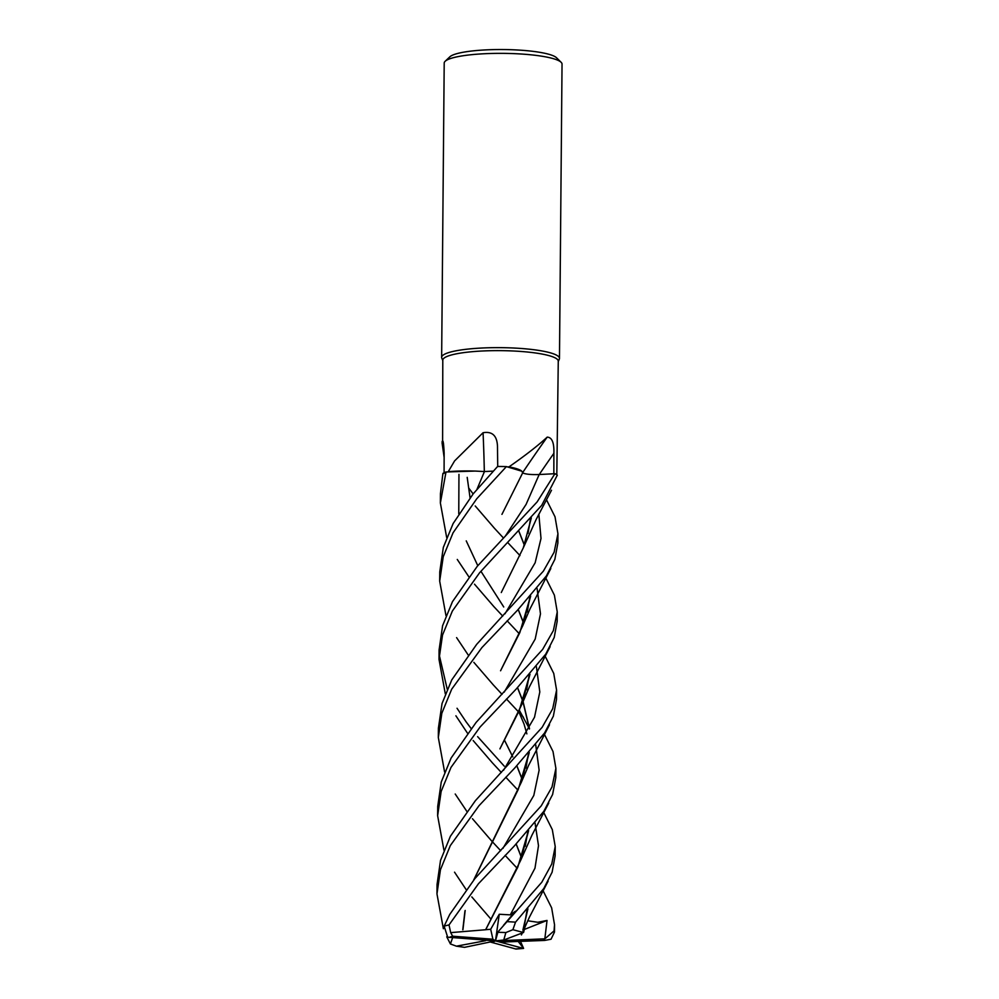 <?xml version="1.0" encoding="UTF-8"?>
<svg xmlns="http://www.w3.org/2000/svg" width="999" height="999" viewBox="0 0 999 999"><rect width="100%" height="100%" fill="white"/><g stroke="black" fill="none" stroke-linecap="round" stroke-linejoin="round"><path stroke-width="1.5" d="M556.805 474.8L558.266 361.176A57.742 10.027 -179.5 0 0 519.742 351.373A57.742 10.027 -179.5 0 0 455.532 354.008A57.742 10.027 -179.5 0 0 442.794 360.164L442.607 440.109M446.665 537.45L440.372 502.972L446.004 471.978L475.149 471.066A45.042 7.817 -179.5 0 0 448.251 471.665L454.595 460.914L483.066 432.729C492.245 431.156 497.052 435.676 497.477 446.291L497.727 466.67M445.979 615.634L439.685 581.131L443.244 556.718L453.047 532.817L476.76 498.751L506.406 466.608L521.778 471.191A45.042 7.817 -179.5 0 0 508.941 466.895A57.742 10.027 -179.5 0 0 508.016 466.87M508.941 466.895C525.249 455.544 537.986 445.616 547.19 437.137C551.985 437.287 554.22 442.682 553.883 453.321L553.846 473.776M558.266 361.538L559.303 359.153A58.916 10.227 -179.5 0 0 522.19 348.551A58.916 10.227 -179.5 0 0 454.632 351.086A58.916 10.227 -179.5 0 0 441.645 357.367A58.916 10.227 -179.5 0 0 441.808 358.154A58.916 10.227 -179.5 0 1 454.632 351.086A58.916 10.227 -179.5 0 1 520.167 348.401A58.916 10.227 -179.5 0 1 559.477 358.391L562.037 64.111A58.916 10.227 -179.5 0 0 561.138 62.3A58.916 10.227 -179.5 0 0 517.732 53.809A58.916 10.227 -179.5 0 0 457.205 56.793A58.916 10.227 -179.5 0 0 445.142 61.289A58.916 10.227 -179.5 0 0 444.205 63.087L441.645 357.367M561.138 62.3L556.53 57.767A54.208 9.416 -179.5 0 0 516.608 49.95A54.208 9.416 -179.5 0 0 460.914 52.697A54.208 9.416 -179.5 0 0 449.825 56.831L445.142 61.289M559.29 359.178A58.916 10.227 -179.5 0 0 559.477 358.391M443.519 443.731A997.102 988.061 -129.2 0 0 442.095 441.783C442.994 438.861 443.668 442.644 444.143 453.121L444.08 473.439M444.13 457.355L442.07 442.832M522.677 472.577A997.102 659.352 120.7 0 1 547.19 437.137M484.328 471.491A997.102 432.555 102.3 0 0 483.066 432.729M543.056 890.708L551.635 907.829L554.532 924.712L554.058 930.893L544.83 938.835L547.04 920.441L537.799 922.277L527.684 920.778M517.257 868.368L505.119 855.381M500.686 850.698L491.745 841.083M491.72 841.058L472.465 818.73M466.77 811.288L455.219 794.018M444.605 772.015L438.324 737.512L441.833 713.249L451.685 689.198L481.88 647.614L517.544 610.177L546.403 575.911L554.845 559.378L557.867 543.069L557.942 533.766L554.12 552.222L543.369 571.153L476.71 644.318L451.76 679.894L442.045 703.508L438.399 728.209L438.324 737.512M546.465 499.762L555.019 516.808L557.942 533.766M451.086 758.079L441.246 782.055L437.724 806.393L437.637 815.721L441.146 791.47L450.999 767.394L480.094 727.01L516.133 689.11L545.754 654.108L554.22 637.462L557.18 621.278L557.255 611.95L553.384 630.556L542.607 649.462L476.136 722.377L451.086 758.079M491.058 919.242L471.803 896.915M466.083 889.51L454.545 872.177M443.943 850.199L437.637 815.721M545.766 577.946L554.395 595.179L557.255 611.95M452.36 611.051L479.557 572.814L541.733 505.319L557.292 475.199A58.916 10.227 -179.5 0 0 554.932 473.701L537.125 501.923L477.297 566.258L452.447 601.685L442.594 625.711L439.085 649.987L439.011 659.352L442.52 635.064L452.36 611.051M543.743 812.524L552.31 829.62L555.219 846.49L551.748 864.023L541.783 882.267L497.977 931.892L495.467 940.883L503.758 940.022L505.856 932.567L512.874 929.694L515.534 922.152L543.781 888.523L552.11 872.214L555.132 855.856L555.219 846.49M450.399 836.238L440.522 860.389L437.038 884.565L436.963 893.905L440.459 869.692L450.312 845.604L478.996 805.718L514.772 767.969L544.592 732.966L553.359 716.146L556.493 699.462L556.58 690.109L552.697 708.741L542.107 727.372L475.399 800.661L450.399 836.238M452.622 937.711L450.412 943.968L446.753 936.825M443.369 928.72L436.963 893.905M545.117 656.143L553.746 673.438L556.58 690.109M544.405 734.34L553.009 751.498L555.894 768.343L552.022 786.95L541.221 805.881L474.912 878.571L449.712 914.472L444.143 926.173L447.664 937.187L495.467 940.883L491.92 942.457L516.008 949.05L523.588 948.401L518.181 941.445M485.714 929.732L450.686 932.629L449.013 924.937L478.459 883.728L514.21 846.078L543.793 811.363L552.622 794.442L555.819 777.622L555.894 768.343M506.406 466.608A58.916 10.227 -179.5 0 0 497.589 466.471L473.189 493.856L453.134 523.538L443.331 547.377L439.772 571.84L439.685 581.131M446.004 471.978A58.916 10.227 -179.5 0 0 442.919 473.389L440.447 493.618L440.372 502.972M475.149 471.066L484.552 471.54M484.527 471.528L493.181 471.128M521.778 471.191L522.689 472.852L501.935 514.373M522.564 472.852C525.474 474.238 531.006 474.8 539.173 474.537L554.932 473.701M530.494 596.228L519.867 632.504L500.561 670.779L522.627 625.986L530.656 596.041M524.325 544.867L518.906 531.231M544.83 938.835L495.467 940.883L503.146 942.032L544.692 940.421L551.036 939.222L554.47 932.117A58.916 10.227 -179.5 0 0 554.058 930.893M468.668 487.987L473.139 493.931M520.467 941.358L523.588 948.401M524.275 545.017L518.856 531.293M504.22 692.12L535.189 639.085L540.484 613.823L537.1 588.536L540.484 613.823L535.189 639.085L504.22 692.12M485.676 929.644L520.591 860.514L528.608 830.631M522.277 779.432L516.87 765.796M512.774 756.842L504.557 740.334M523.476 717.294L518.668 712.05M518.606 711.987L506.481 699.013M502.047 694.342L493.106 684.69M493.094 684.665L473.838 662.337M468.144 654.919L456.593 637.624M503.496 925.311L515.434 911.2L510.302 914.872L499.263 914.26L490.684 929.27L485.701 929.707L517.857 866.97L528.446 830.818M439.173 654.682L447.227 689.173M457.03 708.254L466.009 721.69M466.183 721.927L471.091 728.471M477.634 736.638L504.208 766.096M522.215 779.57L516.82 765.858M512.737 756.892L504.557 740.359M510.302 914.872L534.977 868.193L538.498 845.678L535.052 823.101L538.498 845.678L534.977 868.193L510.302 914.872M505.569 535.726L526.098 504.383L539.173 474.537L526.098 504.383L505.569 535.726M462.787 929.757L464.947 910.988M473.663 880.057L521.266 782.379L529.283 752.434M529.507 728.758L523.014 701.41M522.964 701.261L517.544 687.624M477.06 489.123L484.465 471.503M519.318 633.791L507.155 620.829M502.734 616.108L493.793 606.53M493.768 606.505L474.513 584.178M468.806 576.735L457.267 559.452M502.897 848.451L533.816 795.429L539.123 770.179L535.726 744.904L539.123 770.179L533.816 795.429L502.897 848.451M529.345 728.608L519.393 710.376L529.345 728.608M517.494 687.687L522.902 701.41M522.952 701.56L529.395 728.995M529.12 752.622L518.281 789.385L473.851 879.832M465.184 910.451L462.924 929.744M504.994 613.798L535.152 562.762L541.008 538.449L538.836 514.21L541.008 538.449L535.152 562.762L504.994 613.798M522.914 930.007L527.759 909.028M521.528 857.791L516.146 844.068M525.137 926.285L523.576 932.479L522.202 932.142M522.152 932.167L512.874 929.694M522.989 930.106L527.922 908.84M521.59 857.641L516.196 844.018M501.286 592.532L523.314 547.814L531.331 517.907M517.944 790.159L505.794 777.222M501.361 772.502L492.445 762.899M492.42 762.874L473.164 740.546M467.445 733.129L455.906 715.808M445.304 693.818L439.011 659.352M503.558 770.241L534.515 717.232L539.81 691.982L536.401 666.72M503.733 606.98L481.418 572.04M477.834 565.634L477.422 564.885M477.36 564.772L466.246 540.884M458.766 513.836L458.953 474.35M529.97 674.288L521.965 704.145L499.912 748.888L519.205 710.614L529.807 674.475M523.576 623.214L518.194 609.49M470.067 497.839L467.195 477.347M523.626 623.064L518.256 609.44M485.601 940.708L456.418 946.178L464.547 947.339L495.467 940.883L483.491 939.997M519.98 555.594L507.842 542.669M503.409 537.962L494.493 528.321M494.468 528.296L475.212 505.969M490.684 929.27L492.907 939.21L452.659 936.213L450.686 932.629M547.04 920.441L524.388 929.42M523.576 932.479L503.758 940.022M456.418 946.178L450.412 943.968M490.222 941.982L491.92 942.457M523.476 948.413L495.467 940.883L492.907 939.21M495.467 940.883L499.263 914.26M539.235 474.537A994.38 657.554 120.7 0 1 553.883 453.321M515.534 922.152A58.916 10.227 -179.5 0 0 507.03 921.665M449.013 924.937A58.916 10.227 -179.5 0 0 444.143 926.173M452.659 936.213A49.488 8.591 -179.5 0 0 449.163 937.462M544.692 940.421A49.488 8.591 -179.5 0 0 543.194 939.023M505.856 932.567A49.488 8.591 -179.5 0 0 497.777 932.317M458.628 946.315A49.488 8.591 -179.5 0 0 464.547 947.339M515.509 948.913A49.488 8.591 -179.5 0 0 522.652 948.301M442.794 360.539L441.795 358.117M554.532 924.712L554.47 932.117M522.627 625.986L530.094 608.703L550.824 568.493M529.82 596.977L527.235 612M520.591 860.514L532.03 835.027L548.763 803.059M527.772 831.568L525.262 846.253M521.266 782.379L528.671 765.234L549.487 724.812M518.806 711.725L524.025 724.025L526.873 733.878M528.459 753.383L525.961 768.031M527.085 909.777L524.612 924.35M530.494 518.843L528.021 533.416M521.428 934.939L529.395 917.219L548.114 881.18M523.314 547.814L536.076 519.63L551.51 490.234M529.133 675.212L526.66 689.772M521.965 704.145L529.395 686.887L550.137 646.653"/></g></svg>
